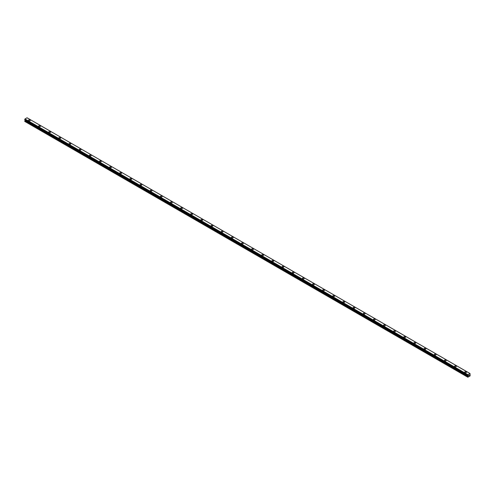 <?xml version="1.0" encoding="UTF-8"?>
<svg xmlns="http://www.w3.org/2000/svg" width="495" height="495" viewBox="0 0 495 495"><rect width="100%" height="100%" fill="white"/><g stroke="black" fill="none" stroke-linecap="round" stroke-linejoin="round"><path stroke-width="0.74" d="M30.034 119.963A0.897 0.52 180 0 1 30.294 120.328A0.897 0.52 180 0 1 29.743 120.805A0.897 0.52 180 0 1 28.766 120.693A0.897 0.52 180 0 1 28.506 120.328A0.897 0.52 180 0 1 29.057 119.852A0.897 0.52 180 0 1 30.034 119.963M28.506 120.328A0.897 0.52 180 0 1 29.057 119.846A0.897 0.52 180 0 1 30.034 119.957A0.897 0.52 180 0 1 30.294 120.328M38.647 126.182A0.897 0.52 180 0 1 39.198 125.705A0.897 0.52 180 0 1 40.175 125.817A0.897 0.52 180 0 1 40.441 126.188A0.897 0.52 180 0 1 39.885 126.658A0.897 0.52 180 0 1 38.907 126.547A0.897 0.52 180 0 1 38.647 126.182A0.897 0.52 180 0 1 39.198 125.705A0.897 0.52 180 0 1 40.175 125.817A0.897 0.52 180 0 1 40.441 126.182M48.788 132.041A0.897 0.52 180 0 1 49.345 131.559A0.897 0.52 180 0 1 50.323 131.676A0.897 0.52 180 0 1 50.583 132.041A0.897 0.52 180 0 1 50.032 132.518A0.897 0.52 180 0 1 49.055 132.406A0.897 0.52 180 0 1 48.788 132.041A0.897 0.52 180 0 1 49.345 131.565A0.897 0.52 180 0 1 50.323 131.676A0.897 0.52 180 0 1 50.583 132.041M58.936 137.895A0.897 0.52 180 0 1 59.487 137.418A0.897 0.52 180 0 1 60.464 137.53A0.897 0.52 180 0 1 60.73 137.901A0.897 0.52 180 0 1 60.173 138.377A0.897 0.52 180 0 1 59.196 138.26A0.897 0.52 180 0 1 58.936 137.895A0.897 0.52 180 0 1 59.487 137.418A0.897 0.52 180 0 1 60.464 137.53A0.897 0.52 180 0 1 60.73 137.895M69.077 143.754A0.897 0.52 180 0 1 69.634 143.278A0.897 0.52 180 0 1 70.612 143.389A0.897 0.52 180 0 1 70.872 143.754A0.897 0.52 180 0 1 70.321 144.231A0.897 0.52 180 0 1 69.343 144.119A0.897 0.52 180 0 1 69.077 143.754A0.897 0.52 180 0 1 69.634 143.278A0.897 0.52 180 0 1 70.612 143.389A0.897 0.52 180 0 1 70.872 143.754M79.225 149.608A0.897 0.52 180 0 1 79.775 149.131A0.897 0.52 180 0 1 80.753 149.243A0.897 0.52 180 0 1 81.019 149.614A0.897 0.52 180 0 1 80.462 150.09A0.897 0.52 180 0 1 79.485 149.979A0.897 0.52 180 0 1 79.225 149.608A0.897 0.52 180 0 1 79.775 149.131A0.897 0.52 180 0 1 80.753 149.249A0.897 0.52 180 0 1 81.019 149.608M89.366 155.467A0.897 0.52 180 0 1 89.923 154.991A0.897 0.52 180 0 1 90.901 155.102A0.897 0.52 180 0 1 91.16 155.467A0.897 0.52 180 0 1 90.61 155.944A0.897 0.52 180 0 1 89.632 155.832A0.897 0.52 180 0 1 89.366 155.467A0.897 0.52 180 0 1 89.923 154.991A0.897 0.52 180 0 1 90.901 155.102A0.897 0.52 180 0 1 91.16 155.467M99.514 161.327A0.897 0.52 180 0 1 100.064 160.844A0.897 0.52 180 0 1 101.042 160.962A0.897 0.52 180 0 1 101.308 161.327M101.042 160.955A0.897 0.52 180 0 1 101.308 161.321A0.897 0.52 180 0 1 100.751 161.803A0.897 0.52 180 0 1 99.773 161.692A0.897 0.52 180 0 1 99.514 161.321A0.897 0.52 180 0 1 100.064 160.844A0.897 0.52 180 0 1 101.042 160.955M109.655 167.18A0.897 0.52 180 0 1 110.212 166.704A0.897 0.52 180 0 1 111.189 166.815A0.897 0.52 180 0 1 111.449 167.18A0.897 0.52 180 0 1 110.899 167.656A0.897 0.52 180 0 1 109.921 167.545A0.897 0.52 180 0 1 109.655 167.18A0.897 0.52 180 0 1 110.212 166.704A0.897 0.52 180 0 1 111.189 166.815A0.897 0.52 180 0 1 111.449 167.18M119.802 173.033A0.897 0.52 180 0 1 120.353 172.557A0.897 0.52 180 0 1 121.331 172.668A0.897 0.52 180 0 1 121.597 173.04A0.897 0.52 180 0 1 121.04 173.516A0.897 0.52 180 0 1 120.062 173.405A0.897 0.52 180 0 1 119.802 173.033A0.897 0.52 180 0 1 120.353 172.563A0.897 0.52 180 0 1 121.331 172.675A0.897 0.52 180 0 1 121.597 173.033M129.944 178.893A0.897 0.52 180 0 1 130.501 178.417A0.897 0.52 180 0 1 131.478 178.528A0.897 0.52 180 0 1 131.738 178.893A0.897 0.52 180 0 1 131.187 179.369A0.897 0.52 180 0 1 130.21 179.258A0.897 0.52 180 0 1 129.944 178.893A0.897 0.52 180 0 1 130.501 178.417A0.897 0.52 180 0 1 131.478 178.528A0.897 0.52 180 0 1 131.738 178.893M140.091 184.753A0.897 0.52 180 0 1 140.642 184.27A0.897 0.52 180 0 1 141.62 184.381A0.897 0.52 180 0 1 141.879 184.753A0.897 0.52 180 0 1 141.329 185.229A0.897 0.52 180 0 1 140.351 185.118A0.897 0.52 180 0 1 140.091 184.753A0.897 0.52 180 0 1 140.642 184.276A0.897 0.52 180 0 1 141.62 184.388A0.897 0.52 180 0 1 141.879 184.753M150.233 190.606A0.897 0.52 180 0 1 150.789 190.129A0.897 0.52 180 0 1 151.767 190.241A0.897 0.52 180 0 1 152.027 190.606A0.897 0.52 180 0 1 151.476 191.082A0.897 0.52 180 0 1 150.499 190.971A0.897 0.52 180 0 1 150.233 190.606A0.897 0.52 180 0 1 150.789 190.129A0.897 0.52 180 0 1 151.767 190.241A0.897 0.52 180 0 1 152.027 190.606M161.908 196.1A0.897 0.52 180 0 1 162.168 196.465A0.897 0.52 180 0 1 161.618 196.942A0.897 0.52 180 0 1 160.64 196.831A0.897 0.52 180 0 1 160.38 196.465A0.897 0.52 180 0 1 160.931 195.989A0.897 0.52 180 0 1 161.908 196.1M160.38 196.465A0.897 0.52 180 0 1 160.931 195.983A0.897 0.52 180 0 1 161.908 196.094A0.897 0.52 180 0 1 162.168 196.465M170.521 202.319A0.897 0.52 180 0 1 171.078 201.842A0.897 0.52 180 0 1 172.05 201.954A0.897 0.52 180 0 1 172.316 202.325A0.897 0.52 180 0 1 171.759 202.795A0.897 0.52 180 0 1 170.787 202.684A0.897 0.52 180 0 1 170.521 202.319A0.897 0.52 180 0 1 171.078 201.842A0.897 0.52 180 0 1 172.05 201.954A0.897 0.52 180 0 1 172.316 202.319M180.669 208.178A0.897 0.52 180 0 1 181.22 207.696A0.897 0.52 180 0 1 182.197 207.813A0.897 0.52 180 0 1 182.457 208.178A0.897 0.52 180 0 1 181.906 208.655A0.897 0.52 180 0 1 180.929 208.544A0.897 0.52 180 0 1 180.669 208.178A0.897 0.52 180 0 1 181.22 207.702A0.897 0.52 180 0 1 182.197 207.813A0.897 0.52 180 0 1 182.457 208.178M190.81 214.032A0.897 0.52 180 0 1 191.361 213.555A0.897 0.52 180 0 1 192.338 213.667A0.897 0.52 180 0 1 192.605 214.038A0.897 0.52 180 0 1 192.048 214.514A0.897 0.52 180 0 1 191.07 214.397A0.897 0.52 180 0 1 190.81 214.032A0.897 0.52 180 0 1 191.361 213.555A0.897 0.52 180 0 1 192.338 213.667A0.897 0.52 180 0 1 192.605 214.032M200.951 219.891A0.897 0.52 180 0 1 201.508 219.415A0.897 0.52 180 0 1 202.486 219.526A0.897 0.52 180 0 1 202.746 219.891A0.897 0.52 180 0 1 202.195 220.368A0.897 0.52 180 0 1 201.218 220.256A0.897 0.52 180 0 1 200.951 219.891A0.897 0.52 180 0 1 201.508 219.415A0.897 0.52 180 0 1 202.486 219.526A0.897 0.52 180 0 1 202.746 219.891M211.099 225.745A0.897 0.52 180 0 1 211.65 225.268A0.897 0.52 180 0 1 212.627 225.38A0.897 0.52 180 0 1 212.893 225.751A0.897 0.52 180 0 1 212.336 226.227A0.897 0.52 180 0 1 211.359 226.116A0.897 0.52 180 0 1 211.099 225.745A0.897 0.52 180 0 1 211.65 225.268A0.897 0.52 180 0 1 212.627 225.386A0.897 0.52 180 0 1 212.893 225.745M221.24 231.604A0.897 0.52 180 0 1 221.797 231.128A0.897 0.52 180 0 1 222.775 231.239A0.897 0.52 180 0 1 223.035 231.604A0.897 0.52 180 0 1 222.484 232.081A0.897 0.52 180 0 1 221.506 231.969A0.897 0.52 180 0 1 221.24 231.604A0.897 0.52 180 0 1 221.797 231.128A0.897 0.52 180 0 1 222.775 231.239A0.897 0.52 180 0 1 223.035 231.604M231.388 237.464A0.897 0.52 180 0 1 231.938 236.981A0.897 0.52 180 0 1 232.916 237.099A0.897 0.52 180 0 1 233.182 237.464M232.916 237.093A0.897 0.52 180 0 1 233.182 237.458A0.897 0.52 180 0 1 232.625 237.94A0.897 0.52 180 0 1 231.648 237.829A0.897 0.52 180 0 1 231.388 237.458A0.897 0.52 180 0 1 231.938 236.981A0.897 0.52 180 0 1 232.916 237.093M241.529 243.317A0.897 0.52 180 0 1 242.086 242.841A0.897 0.52 180 0 1 243.064 242.952A0.897 0.52 180 0 1 243.323 243.317A0.897 0.52 180 0 1 242.773 243.794A0.897 0.52 180 0 1 241.795 243.682A0.897 0.52 180 0 1 241.529 243.317A0.897 0.52 180 0 1 242.086 242.841A0.897 0.52 180 0 1 243.064 242.952A0.897 0.52 180 0 1 243.323 243.317M251.677 249.177A0.897 0.52 180 0 1 252.227 248.694A0.897 0.52 180 0 1 253.205 248.806A0.897 0.52 180 0 1 253.471 249.177A0.897 0.52 180 0 1 252.914 249.653A0.897 0.52 180 0 1 251.936 249.542A0.897 0.52 180 0 1 251.677 249.177A0.897 0.52 180 0 1 252.227 248.7A0.897 0.52 180 0 1 253.205 248.812A0.897 0.52 180 0 1 253.471 249.177M261.818 255.03A0.897 0.52 180 0 1 262.375 254.554A0.897 0.52 180 0 1 263.352 254.665A0.897 0.52 180 0 1 263.612 255.03A0.897 0.52 180 0 1 263.062 255.507A0.897 0.52 180 0 1 262.084 255.395A0.897 0.52 180 0 1 261.818 255.03A0.897 0.52 180 0 1 262.375 254.554A0.897 0.52 180 0 1 263.352 254.665A0.897 0.52 180 0 1 263.612 255.03M271.965 260.89A0.897 0.52 180 0 1 272.516 260.407A0.897 0.52 180 0 1 273.494 260.519A0.897 0.52 180 0 1 273.76 260.89A0.897 0.52 180 0 1 273.203 261.366A0.897 0.52 180 0 1 272.225 261.255A0.897 0.52 180 0 1 271.965 260.89A0.897 0.52 180 0 1 272.516 260.413A0.897 0.52 180 0 1 273.494 260.525A0.897 0.52 180 0 1 273.76 260.89M282.107 266.743A0.897 0.52 180 0 1 282.664 266.267A0.897 0.52 180 0 1 283.641 266.378A0.897 0.52 180 0 1 283.901 266.743A0.897 0.52 180 0 1 283.35 267.22A0.897 0.52 180 0 1 282.373 267.108A0.897 0.52 180 0 1 282.107 266.743A0.897 0.52 180 0 1 282.664 266.267A0.897 0.52 180 0 1 283.641 266.378A0.897 0.52 180 0 1 283.901 266.743M293.783 272.238A0.897 0.52 180 0 1 294.049 272.603A0.897 0.52 180 0 1 293.492 273.079A0.897 0.52 180 0 1 292.514 272.968A0.897 0.52 180 0 1 292.254 272.603A0.897 0.52 180 0 1 292.805 272.126A0.897 0.52 180 0 1 293.783 272.238M292.254 272.603A0.897 0.52 180 0 1 292.805 272.12A0.897 0.52 180 0 1 293.783 272.231A0.897 0.52 180 0 1 294.049 272.603M302.396 278.456A0.897 0.52 180 0 1 302.952 277.98A0.897 0.52 180 0 1 303.93 278.091A0.897 0.52 180 0 1 304.19 278.462A0.897 0.52 180 0 1 303.639 278.933A0.897 0.52 180 0 1 302.662 278.821A0.897 0.52 180 0 1 302.396 278.456A0.897 0.52 180 0 1 302.952 277.98A0.897 0.52 180 0 1 303.93 278.091A0.897 0.52 180 0 1 304.19 278.456M312.543 284.316A0.897 0.52 180 0 1 313.094 283.833A0.897 0.52 180 0 1 314.071 283.951A0.897 0.52 180 0 1 314.331 284.316A0.897 0.52 180 0 1 313.781 284.792A0.897 0.52 180 0 1 312.803 284.681A0.897 0.52 180 0 1 312.543 284.316A0.897 0.52 180 0 1 313.094 283.839A0.897 0.52 180 0 1 314.071 283.951A0.897 0.52 180 0 1 314.331 284.316M322.684 290.169A0.897 0.52 180 0 1 323.241 289.693A0.897 0.52 180 0 1 324.213 289.804A0.897 0.52 180 0 1 324.479 290.175A0.897 0.52 180 0 1 323.922 290.652A0.897 0.52 180 0 1 322.95 290.534A0.897 0.52 180 0 1 322.684 290.169A0.897 0.52 180 0 1 323.241 289.693A0.897 0.52 180 0 1 324.213 289.804A0.897 0.52 180 0 1 324.479 290.169M332.832 296.029A0.897 0.52 180 0 1 333.382 295.552A0.897 0.52 180 0 1 334.36 295.663A0.897 0.52 180 0 1 334.62 296.029A0.897 0.52 180 0 1 334.069 296.505A0.897 0.52 180 0 1 333.092 296.394A0.897 0.52 180 0 1 332.832 296.029A0.897 0.52 180 0 1 333.382 295.552A0.897 0.52 180 0 1 334.36 295.663A0.897 0.52 180 0 1 334.62 296.029M342.973 301.882A0.897 0.52 180 0 1 343.524 301.406A0.897 0.52 180 0 1 344.501 301.517A0.897 0.52 180 0 1 344.768 301.888A0.897 0.52 180 0 1 344.211 302.365A0.897 0.52 180 0 1 343.233 302.253A0.897 0.52 180 0 1 342.973 301.882A0.897 0.52 180 0 1 343.524 301.406A0.897 0.52 180 0 1 344.501 301.523A0.897 0.52 180 0 1 344.768 301.882M353.121 307.742A0.897 0.52 180 0 1 353.671 307.265A0.897 0.52 180 0 1 354.649 307.376A0.897 0.52 180 0 1 354.909 307.742A0.897 0.52 180 0 1 354.358 308.218A0.897 0.52 180 0 1 353.381 308.107A0.897 0.52 180 0 1 353.121 307.742A0.897 0.52 180 0 1 353.671 307.265A0.897 0.52 180 0 1 354.649 307.376A0.897 0.52 180 0 1 354.909 307.742M363.262 313.601A0.897 0.52 180 0 1 363.813 313.118A0.897 0.52 180 0 1 364.79 313.236A0.897 0.52 180 0 1 365.056 313.601M364.79 313.23A0.897 0.52 180 0 1 365.056 313.595A0.897 0.52 180 0 1 364.499 314.078A0.897 0.52 180 0 1 363.522 313.966A0.897 0.52 180 0 1 363.262 313.595A0.897 0.52 180 0 1 363.813 313.118A0.897 0.52 180 0 1 364.79 313.23M373.403 319.454A0.897 0.52 180 0 1 373.96 318.978A0.897 0.52 180 0 1 374.938 319.089A0.897 0.52 180 0 1 375.198 319.454A0.897 0.52 180 0 1 374.647 319.931A0.897 0.52 180 0 1 373.669 319.82A0.897 0.52 180 0 1 373.403 319.454A0.897 0.52 180 0 1 373.96 318.978A0.897 0.52 180 0 1 374.938 319.089A0.897 0.52 180 0 1 375.198 319.454M383.551 325.314A0.897 0.52 180 0 1 384.101 324.831A0.897 0.52 180 0 1 385.079 324.943A0.897 0.52 180 0 1 385.345 325.314A0.897 0.52 180 0 1 384.788 325.79A0.897 0.52 180 0 1 383.811 325.679A0.897 0.52 180 0 1 383.551 325.314A0.897 0.52 180 0 1 384.101 324.838A0.897 0.52 180 0 1 385.079 324.949A0.897 0.52 180 0 1 385.345 325.314M393.692 331.167A0.897 0.52 180 0 1 394.249 330.691A0.897 0.52 180 0 1 395.227 330.802A0.897 0.52 180 0 1 395.486 331.167A0.897 0.52 180 0 1 394.936 331.644A0.897 0.52 180 0 1 393.958 331.532A0.897 0.52 180 0 1 393.692 331.167A0.897 0.52 180 0 1 394.249 330.691A0.897 0.52 180 0 1 395.227 330.802A0.897 0.52 180 0 1 395.486 331.167M403.84 337.027A0.897 0.52 180 0 1 404.39 336.544A0.897 0.52 180 0 1 405.368 336.656A0.897 0.52 180 0 1 405.634 337.027A0.897 0.52 180 0 1 405.077 337.503A0.897 0.52 180 0 1 404.099 337.392A0.897 0.52 180 0 1 403.84 337.027A0.897 0.52 180 0 1 404.39 336.55A0.897 0.52 180 0 1 405.368 336.662A0.897 0.52 180 0 1 405.634 337.027M413.981 342.88A0.897 0.52 180 0 1 414.538 342.404A0.897 0.52 180 0 1 415.515 342.515A0.897 0.52 180 0 1 415.775 342.88A0.897 0.52 180 0 1 415.225 343.357A0.897 0.52 180 0 1 414.247 343.245A0.897 0.52 180 0 1 413.981 342.88A0.897 0.52 180 0 1 414.538 342.404A0.897 0.52 180 0 1 415.515 342.515A0.897 0.52 180 0 1 415.775 342.88M425.657 348.375A0.897 0.52 180 0 1 425.923 348.74A0.897 0.52 180 0 1 425.366 349.216A0.897 0.52 180 0 1 424.388 349.105A0.897 0.52 180 0 1 424.128 348.74A0.897 0.52 180 0 1 424.679 348.263A0.897 0.52 180 0 1 425.657 348.375M424.128 348.74A0.897 0.52 180 0 1 424.679 348.257A0.897 0.52 180 0 1 425.657 348.369A0.897 0.52 180 0 1 425.923 348.74M434.27 354.593A0.897 0.52 180 0 1 434.827 354.117A0.897 0.52 180 0 1 435.804 354.228A0.897 0.52 180 0 1 436.064 354.599A0.897 0.52 180 0 1 435.513 355.07A0.897 0.52 180 0 1 434.536 354.958A0.897 0.52 180 0 1 434.27 354.593A0.897 0.52 180 0 1 434.827 354.117A0.897 0.52 180 0 1 435.804 354.228A0.897 0.52 180 0 1 436.064 354.593M444.417 360.453A0.897 0.52 180 0 1 444.968 359.97A0.897 0.52 180 0 1 445.946 360.088A0.897 0.52 180 0 1 446.212 360.453A0.897 0.52 180 0 1 445.655 360.929A0.897 0.52 180 0 1 444.677 360.818A0.897 0.52 180 0 1 444.417 360.453A0.897 0.52 180 0 1 444.968 359.976A0.897 0.52 180 0 1 445.946 360.088A0.897 0.52 180 0 1 446.212 360.453M454.558 366.306A0.897 0.52 180 0 1 455.115 365.83A0.897 0.52 180 0 1 456.093 365.941A0.897 0.52 180 0 1 456.353 366.312A0.897 0.52 180 0 1 455.802 366.789A0.897 0.52 180 0 1 454.825 366.671A0.897 0.52 180 0 1 454.558 366.306A0.897 0.52 180 0 1 455.115 365.83A0.897 0.52 180 0 1 456.093 365.941A0.897 0.52 180 0 1 456.353 366.306M464.706 372.166A0.897 0.52 180 0 1 465.257 371.689A0.897 0.52 180 0 1 466.234 371.801A0.897 0.52 180 0 1 466.494 372.166A0.897 0.52 180 0 1 465.943 372.642A0.897 0.52 180 0 1 464.966 372.531A0.897 0.52 180 0 1 464.706 372.166A0.897 0.52 180 0 1 465.257 371.689A0.897 0.52 180 0 1 466.234 371.801A0.897 0.52 180 0 1 466.494 372.166M468.672 375.755L468.914 375.136M469.34 375.371L469.056 375.538L469.241 375.222M470.015 373.521L27.046 117.779L24.985 118.967L24.762 119.765L467.732 375.513L467.954 374.709L470.015 373.521L470.132 375.891L467.831 377.221L468.035 376.2L25.072 120.458L24.75 121.411L467.713 377.153M468.035 376.2L467.936 375.625M25.072 119.957L468.035 375.699L25.072 119.957L25.072 120.458M24.973 119.889L467.948 375.643M24.762 119.765L467.713 375.488L24.75 119.734M24.985 118.979L467.948 374.721L24.985 118.967M467.936 374.758L24.967 119.017M467.756 375.08L24.787 119.332M467.713 375.154L24.75 119.413M468.053 375.73L25.09 119.988M468.053 376.15L25.09 120.409M467.738 376.72L24.775 120.978M467.713 376.8L24.75 121.058"/></g></svg>
